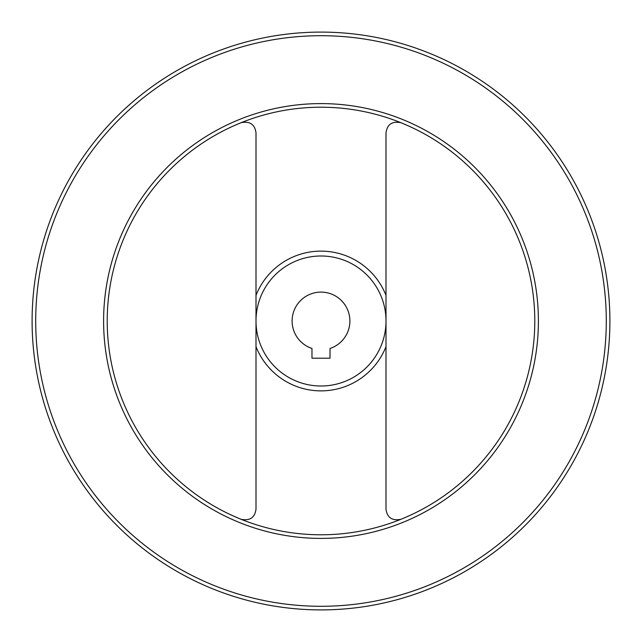 <?xml version="1.0" encoding="UTF-8"?>
<svg xmlns="http://www.w3.org/2000/svg" width="642" height="642" viewBox="0 0 642 642"><rect width="100%" height="100%" fill="white"/><g stroke="black" fill="none" stroke-linecap="round" stroke-linejoin="round"><path stroke-width="0.96" d="M400.881 122.702C392.182 120.985 387.222 124.331 386.002 132.75L386.002 509.25C387.206 517.661 392.166 521.015 400.881 519.298M241.119 519.298C249.818 521.015 254.778 517.669 255.998 509.25L255.998 132.75C254.794 124.339 249.834 120.985 241.119 122.702M311.972 358.196L330.028 358.196L330.028 348.445A28.89 28.89 0 0 0 344.353 303.987A28.89 28.89 0 0 0 297.647 303.987A28.89 28.89 0 0 0 311.972 348.445L311.972 358.196M255.998 321A65.002 65.002 0 0 0 353.501 377.295A65.002 65.002 0 0 0 353.501 264.705A65.002 65.002 0 0 0 255.998 321M107.214 321A213.786 213.786 0 0 0 427.893 506.145A213.786 213.786 0 0 0 427.893 135.855A213.786 213.786 0 0 0 107.214 321A213.786 213.786 0 0 0 427.893 506.145A213.786 213.786 0 0 0 427.893 135.855A213.786 213.786 0 0 0 107.214 321M32.1 321A288.9 288.9 0 0 0 465.45 571.195A288.9 288.9 0 0 0 465.45 70.805A288.9 288.9 0 0 0 32.1 321M255.998 346.616A69.866 69.866 0 0 0 386.002 346.616M386.002 295.384A69.866 69.866 0 0 0 255.998 295.384M103.603 321A217.397 217.397 0 0 0 429.699 509.275A217.397 217.397 0 0 0 429.699 132.725A217.397 217.397 0 0 0 103.603 321M35.711 321A285.289 285.289 0 0 0 463.644 568.066A285.289 285.289 0 0 0 463.644 73.934A285.289 285.289 0 0 0 35.711 321"/></g></svg>
